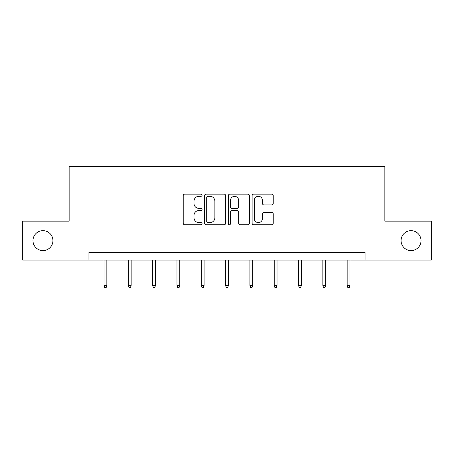 <?xml version="1.0" encoding="UTF-8"?>
<svg xmlns="http://www.w3.org/2000/svg" width="454" height="454" viewBox="0 0 454 454"><rect width="100%" height="100%" fill="white"/><g stroke="black" fill="none" stroke-linecap="round" stroke-linejoin="round"><path stroke-width="0.68" d="M202.07 195.226A1.073 1.073 0 0 0 200.997 194.159L184.744 194.159A1.532 1.532 0 0 0 183.212 195.685L183.212 223.22A1.532 1.532 0 0 0 184.744 224.747L200.997 224.747A1.073 1.073 0 0 0 202.07 223.68A1.073 1.073 0 0 0 200.997 222.608L198.892 222.608A4.898 4.898 0 0 1 194 217.716L194 215.417A4.898 4.898 0 0 1 198.892 210.525L200.997 210.525A1.073 1.073 0 0 0 202.07 209.453A1.073 1.073 0 0 0 200.997 208.38L198.892 208.38A4.898 4.898 0 0 1 194 203.488L194 201.196A4.898 4.898 0 0 1 198.892 196.298L200.997 196.298A1.073 1.073 0 0 0 202.07 195.226M401.069 240.62A9.971 9.971 0 0 0 411.04 250.591A9.971 9.971 0 0 0 421.017 240.62A9.971 9.971 0 0 0 411.04 230.649A9.971 9.971 0 0 0 401.069 240.62M32.983 240.62A9.971 9.971 0 0 0 42.96 250.591A9.971 9.971 0 0 0 52.931 240.62A9.971 9.971 0 0 0 42.96 230.649A9.971 9.971 0 0 0 32.983 240.62M271.702 204.941A1.532 1.532 0 0 0 273.234 203.409L273.234 195.685A1.532 1.532 0 0 0 271.702 194.159L253.655 194.159A1.532 1.532 0 0 0 252.123 195.685L252.123 223.22A1.532 1.532 0 0 0 253.655 224.747L271.702 224.747A1.532 1.532 0 0 0 273.234 223.22L273.234 213.891A1.532 1.532 0 0 0 271.702 212.358L263.978 212.358A1.532 1.532 0 0 0 262.452 213.891L262.452 218.516A4.092 4.092 0 0 1 258.36 222.608A4.092 4.092 0 0 1 254.268 218.516L254.268 200.39A4.092 4.092 0 0 1 258.36 196.298A4.092 4.092 0 0 1 262.452 200.39L262.452 203.409A1.532 1.532 0 0 0 263.978 204.941L271.702 204.941M88.927 260.097L22.7 260.097L22.7 221.143L69.139 221.143L69.139 166.601L384.861 166.601L384.861 221.143L431.3 221.143L431.3 260.097L365.073 260.097L365.073 252.305L88.927 252.305L88.927 260.097L365.073 260.097M225.661 195.685A1.532 1.532 0 0 0 224.134 194.159L206.082 194.159A1.532 1.532 0 0 0 204.555 195.685L204.555 223.22A1.532 1.532 0 0 0 206.082 224.747L224.134 224.747A1.532 1.532 0 0 0 225.661 223.22L225.661 195.685M229.866 194.159L247.918 194.159A1.532 1.532 0 0 1 249.445 195.685L249.445 223.22A1.532 1.532 0 0 1 247.918 224.747L240.194 224.747A1.532 1.532 0 0 1 238.662 223.22L238.662 212.052A1.532 1.532 0 0 0 237.136 210.525L232.011 210.525A1.532 1.532 0 0 0 230.479 212.052L230.479 223.68A1.073 1.073 0 0 1 229.412 224.747A1.073 1.073 0 0 1 228.339 223.68L228.339 195.685A1.532 1.532 0 0 1 229.866 194.159M207.767 196.298A1.073 1.073 0 0 0 206.695 197.371L206.695 221.535A1.073 1.073 0 0 0 207.767 222.608L209.981 222.608A4.898 4.898 0 0 0 214.878 217.716L214.878 201.196A4.898 4.898 0 0 0 209.981 196.298L207.767 196.298M238.662 200.464A4.092 4.092 0 0 0 234.57 196.372A4.092 4.092 0 0 0 230.479 200.464L230.479 206.854A1.532 1.532 0 0 0 232.011 208.38L237.136 208.38A1.532 1.532 0 0 0 238.662 206.854L238.662 200.464M106.849 285.373L106.23 287.399L104.67 287.399L104.045 285.373L106.849 285.373L106.849 260.097M104.045 285.373L104.045 260.097M131.161 285.373L130.536 287.399L128.981 287.399L128.357 285.373L131.161 285.373L131.161 260.097M128.357 285.373L128.357 260.097M155.472 285.373L154.848 287.399L153.287 287.399L152.669 285.373L155.472 285.373L155.472 260.097M152.669 285.373L152.669 260.097M179.784 285.373L179.16 287.399L177.599 287.399L176.975 285.373L179.784 285.373L179.784 260.097M176.975 285.373L176.975 260.097M204.09 285.373L203.471 287.399L201.911 287.399L201.287 285.373L204.09 285.373L204.09 260.097M201.287 285.373L201.287 260.097M228.402 285.373L227.777 287.399L226.223 287.399L225.598 285.373L228.402 285.373L228.402 260.097M225.598 285.373L225.598 260.097M252.713 285.373L252.089 287.399L250.529 287.399L249.91 285.373L252.713 285.373L252.713 260.097M249.91 285.373L249.91 260.097M277.025 285.373L276.401 287.399L274.84 287.399L274.216 285.373L277.025 285.373L277.025 260.097M274.216 285.373L274.216 260.097M301.331 285.373L300.713 287.399L299.152 287.399L298.528 285.373L301.331 285.373L301.331 260.097M298.528 285.373L298.528 260.097M325.643 285.373L325.019 287.399L323.464 287.399L322.839 285.373L325.643 285.373L325.643 260.097M322.839 285.373L322.839 260.097M349.955 285.373L349.33 287.399L347.77 287.399L347.151 285.373L349.955 285.373L349.955 260.097M347.151 285.373L347.151 260.097"/></g></svg>
